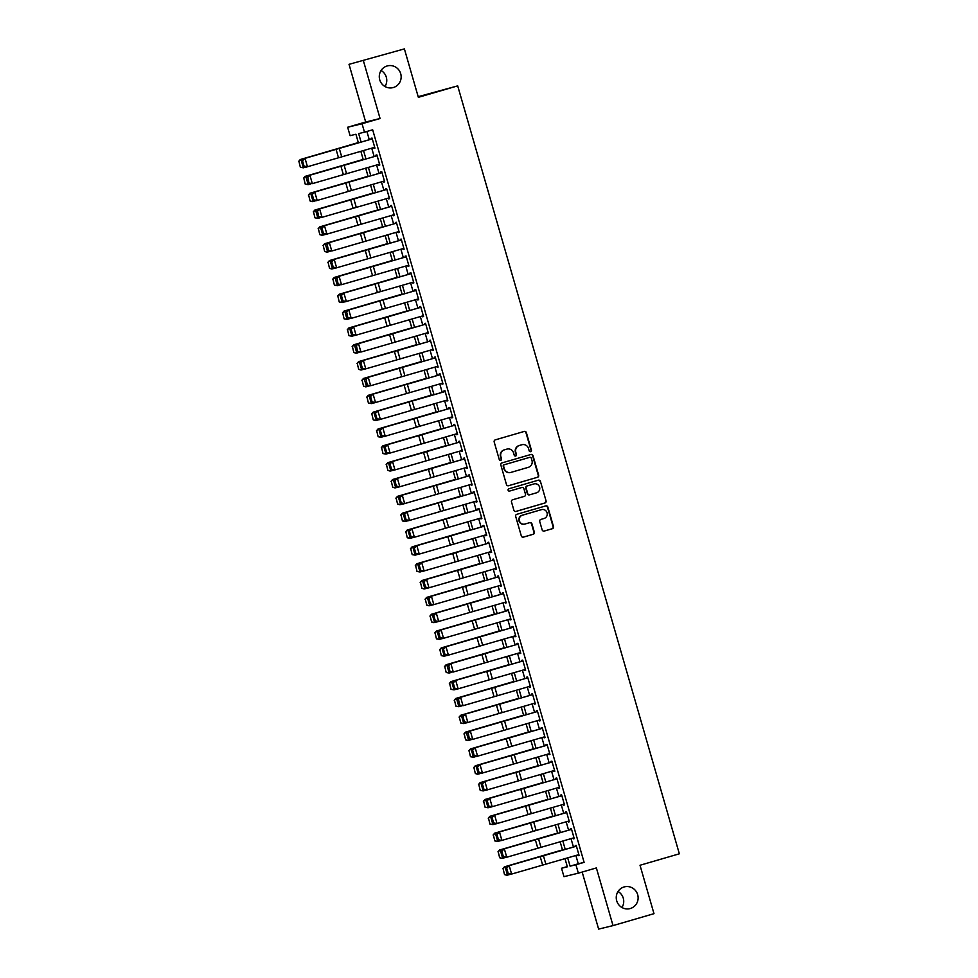 <?xml version="1.0" encoding="UTF-8"?>
<svg xmlns="http://www.w3.org/2000/svg" width="978" height="978" viewBox="0 0 978 978"><rect width="100%" height="100%" fill="white"/><g stroke="black" fill="none" stroke-linecap="round" stroke-linejoin="round"><path stroke-width="1.47" d="M530.638 451.653A1.21 1.174 76.3 0 0 531.421 450.173L526.36 432.606A1.724 1.675 76.3 0 0 524.269 431.42L495.32 439.856A1.724 1.675 76.3 0 0 494.183 441.97L499.257 459.538A1.21 1.174 76.3 0 0 500.712 460.369A1.21 1.174 76.3 0 0 501.506 458.878L500.858 456.604A5.501 5.355 76.3 0 1 504.477 449.819L506.885 449.122A5.501 5.355 76.3 0 1 513.56 452.912L514.22 455.186A1.21 1.174 76.3 0 0 515.675 456.017A1.21 1.174 76.3 0 0 516.47 454.525L515.809 452.252A5.501 5.355 76.3 0 1 519.428 445.467L521.849 444.758A5.501 5.355 76.3 0 1 528.523 448.56L529.171 450.821A1.21 1.174 76.3 0 0 530.638 451.653M530.382 451.702A1.21 1.174 76.3 0 0 531.042 450.271L525.968 432.704A1.724 1.675 76.3 0 0 524.122 431.469M500.467 460.406A1.21 1.174 76.3 0 0 501.115 458.975L500.858 456.604M515.43 456.054A1.21 1.174 76.3 0 0 516.078 454.623L515.809 452.252M624.074 886.96A11.223 10.917 76.3 0 0 616.641 900.567A11.223 10.917 76.3 0 0 630.297 908.525A11.223 10.917 76.3 0 0 637.742 894.931A11.223 10.917 76.3 0 0 624.074 886.96M387.117 65.978A11.223 10.917 76.3 0 0 379.672 79.573A11.223 10.917 76.3 0 0 393.327 87.531A11.223 10.917 76.3 0 0 400.772 73.937A11.223 10.917 76.3 0 0 387.117 65.978M542.142 529.88A1.724 1.675 76.3 0 0 544.233 531.066L552.35 528.707A1.724 1.675 76.3 0 0 553.487 526.58L547.851 507.081A1.724 1.675 76.3 0 0 545.761 505.895L516.812 514.318A1.724 1.675 76.3 0 0 515.687 516.445L521.311 535.944A1.724 1.675 76.3 0 0 523.401 537.13L533.206 534.281A1.724 1.675 76.3 0 0 534.343 532.154L531.934 523.805A1.724 1.675 76.3 0 0 529.844 522.619L524.978 524.037A4.597 4.487 76.3 0 1 519.379 520.773A4.597 4.487 76.3 0 1 522.423 515.198L541.482 509.648A4.597 4.487 76.3 0 0 541.103 509.746L541.482 509.648A4.597 4.487 76.3 0 1 547.093 512.912A4.597 4.487 76.3 0 1 544.037 518.487L540.858 519.416A1.724 1.675 76.3 0 0 539.734 521.543L542.142 529.88M575.883 855.481L578.279 863.782L584.111 862.364L575.92 864.748L578.353 873.171L563.964 876.667L561.531 868.244L567.362 866.826L564.991 858.611M404.391 48.9L349.024 64.328L404.391 48.9L418.364 97.323L457.692 85.868L679.343 853.806L640.015 865.261L653.989 913.672L613.023 925.604L596.372 867.926L578.353 873.171M349.024 64.328L365.674 122.005L380.063 118.509L363.425 60.832M380.063 118.509L362.043 123.754L364.476 132.177L358.645 133.595L361.09 142.067M584.111 862.364L372.667 129.793L364.476 132.177M537.509 477.301A1.724 1.675 76.3 0 0 538.646 475.174L533.01 455.662A1.724 1.675 76.3 0 0 530.932 454.489L501.971 462.912A1.724 1.675 76.3 0 0 500.846 465.039L506.47 484.538A1.724 1.675 76.3 0 0 508.56 485.724L537.118 477.386A1.724 1.675 76.3 0 0 538.255 475.271L532.619 455.76A1.724 1.675 76.3 0 0 530.773 454.525M540.431 481.372L546.066 500.883A1.724 1.675 76.3 0 1 544.929 502.998L515.981 511.433A1.724 1.675 76.3 0 1 513.89 510.247L511.482 501.897A1.724 1.675 76.3 0 1 512.619 499.77L524.355 496.359A1.724 1.675 76.3 0 0 525.492 494.232L523.89 488.694A1.724 1.675 76.3 0 0 521.8 487.509L509.575 491.078A1.21 1.174 76.3 0 1 508.108 490.222A1.21 1.174 76.3 0 1 508.915 488.755L538.34 480.186A1.724 1.675 76.3 0 1 540.431 481.372L546.066 500.883M582.167 872.058L598.634 929.1L613.023 925.604M373.743 147.592L373.975 148.399L374.953 148.155L372.031 138.057L371.065 138.289L371.31 139.169M378.608 164.426L378.841 165.233L379.806 165.001L376.897 154.891L375.919 155.135L376.175 156.015L308.632 175.539L309.904 175.221L312.337 183.644L308.999 183.216L307.801 177.189L308.999 183.216M383.474 181.272L383.706 182.079L384.672 181.835L381.762 171.737L380.784 171.969L381.041 172.849M388.327 198.106L388.559 198.913L389.537 198.681L386.616 188.583L385.65 188.815L385.894 189.695L318.363 209.219L319.623 208.901L322.055 217.324L318.718 216.896L317.52 210.869L318.718 216.896M393.193 214.952L393.425 215.759L394.391 215.527L391.481 205.417L390.503 205.649L390.76 206.529M398.046 231.798L398.278 232.605L399.256 232.361L396.334 222.263L395.369 222.495L395.625 223.375L328.082 242.899L329.341 242.581L331.774 251.004L328.437 250.576L327.239 244.549L328.437 250.576M402.912 248.632L403.144 249.439L404.122 249.207L401.2 239.097L400.222 239.341L400.479 240.209M407.777 265.478L408.009 266.285L408.975 266.04L406.066 255.943L405.088 256.175L405.344 257.055L337.801 276.591L339.073 276.261L341.493 284.684L338.156 284.256L336.958 278.229L338.156 284.256M412.63 282.312L412.863 283.119L413.841 282.887L410.919 272.776L409.953 273.021L410.198 273.901M417.496 299.158L417.728 299.965L418.694 299.72L415.784 289.622L414.806 289.855L415.063 290.735L347.52 310.27L348.791 309.94L351.224 318.363L347.875 317.936L346.689 311.909L347.875 317.936M422.349 315.992L422.582 316.799L423.56 316.566L420.638 306.456L419.672 306.701L419.929 307.581M427.215 332.838L427.447 333.645L428.425 333.412L425.503 323.302L424.525 323.535L424.782 324.415L357.239 343.95L358.51 343.633L360.943 352.043L357.606 351.615L356.408 345.601L357.606 351.615M432.08 349.684L432.313 350.479L433.278 350.246L430.369 340.148L429.391 340.381L429.648 341.261M436.934 366.518L437.166 367.325L438.144 367.092L435.222 356.982L434.256 357.227L434.501 358.095L366.97 377.63L368.229 377.312L370.662 385.723L367.325 385.295L366.127 379.281L367.325 385.295M441.799 383.364L442.032 384.171L442.997 383.926L440.088 373.828L439.11 374.061L439.366 374.941M446.653 400.198L446.897 401.004L447.863 400.772L444.941 390.662L443.975 390.907L444.232 391.775M451.518 417.044L451.75 417.851L452.728 417.606L449.807 407.508L448.841 407.74L449.085 408.621M456.384 433.877L456.616 434.684L457.582 434.452L454.672 424.342L453.694 424.586L453.951 425.467M461.237 450.724L461.469 451.53L462.447 451.298L459.526 441.188L458.56 441.42L458.816 442.3M466.103 467.57L466.335 468.364L467.313 468.132L464.391 458.034L463.413 458.266L463.67 459.147M470.968 484.403L471.2 485.21L472.166 484.978L469.257 474.868L468.279 475.1L468.535 475.98M475.821 501.249L476.054 502.056L477.032 501.812L474.11 491.714L473.144 491.946L473.389 492.826M480.687 518.083L480.919 518.89L481.885 518.658L478.976 508.548L477.997 508.792L478.254 509.66M485.54 534.929L485.773 535.736L486.751 535.492L483.829 525.394L482.863 525.626L483.12 526.506M490.406 551.763L490.638 552.57L491.616 552.338L488.694 542.228L487.716 542.472L487.973 543.352M495.271 568.609L495.504 569.416L496.469 569.184L493.56 559.074L492.582 559.306L492.839 560.186M500.125 585.455L500.357 586.25L501.335 586.018L498.413 575.92L497.447 576.152L497.692 577.032M504.99 602.289L505.223 603.096L506.188 602.864L503.279 592.754L502.301 592.986L502.558 593.866M509.844 619.135L510.088 619.942L511.054 619.697L508.132 609.6L507.166 609.832L507.423 610.712M514.709 635.969L514.941 636.776L515.919 636.544L512.998 626.433L512.032 626.678L512.276 627.546M519.575 652.815L519.807 653.622L520.773 653.377L517.863 643.279L516.885 643.512L517.142 644.392L449.599 663.928L450.87 663.597L453.291 672.02L449.953 671.593L448.768 665.566L449.953 671.593M524.428 669.649L524.66 670.456L525.638 670.223L522.717 660.113L521.751 660.358L522.007 661.238M529.294 686.495L529.526 687.302L530.504 687.057L527.582 676.959L526.604 677.192L526.861 678.072L459.318 697.607L460.589 697.277L463.022 705.7L459.684 705.272L458.486 699.258L459.684 705.272M534.159 703.329L534.391 704.136L535.357 703.903L532.448 693.805L531.47 694.038L531.726 694.918M539.012 720.175L539.245 720.982L540.223 720.749L537.301 710.639L536.335 710.872L536.58 711.752L469.049 731.287L470.308 730.969L472.741 739.38L469.403 738.952L468.205 732.938L469.403 738.952M543.878 737.021L544.11 737.828L545.076 737.583L542.167 727.485L541.189 727.718L541.445 728.598M548.731 753.855L548.964 754.661L549.942 754.429L547.02 744.319L546.054 744.564L546.311 745.432M553.597 770.701L553.829 771.508L554.807 771.263L551.885 761.165L550.907 761.397L551.164 762.278M558.462 787.534L558.695 788.341L559.66 788.109L556.751 777.999L555.773 778.243L556.03 779.124M563.316 804.381L563.548 805.187L564.526 804.943L561.604 794.845L560.639 795.077L560.883 795.958M568.181 821.214L568.414 822.021L569.379 821.789L566.47 811.679L565.492 811.923L565.749 812.804M573.035 838.06L573.267 838.867L574.245 838.635L571.323 828.525L570.357 828.757L570.614 829.637M366.909 131.468L369.281 139.707M371.726 148.167L374.146 156.553M376.591 165.013L379.012 173.387M381.444 181.847L383.865 190.233M386.31 198.693L388.731 207.067M391.176 215.539L393.596 223.913M396.029 232.373L398.449 240.747M400.894 249.219L403.315 257.593M405.76 266.053L408.168 274.439M410.613 282.899L413.034 291.273M415.479 299.733L417.899 308.119M420.332 316.579L422.753 324.953M425.198 333.412L427.618 341.799M430.063 350.258L432.472 358.633M434.917 367.105L437.337 375.479M439.782 383.938L442.203 392.325M444.635 400.784L447.056 409.159M449.501 417.618L451.922 426.005M454.367 434.464L456.775 442.838M459.22 451.298L461.64 459.684M464.085 468.144L466.506 476.518M468.951 484.99L471.359 493.364M473.804 501.824L476.225 510.21M478.67 518.67L481.09 527.044M483.523 535.504L485.944 543.89M488.389 552.35L490.809 560.724M493.254 569.184L495.663 577.57M498.108 586.03L500.528 594.404M502.973 602.876L505.394 611.25M507.826 619.71L510.247 628.084M512.692 636.556L515.113 644.93M517.558 653.39L519.966 661.776M522.411 670.236L524.831 678.61M527.276 687.069L529.697 695.456M532.142 703.915L534.55 712.29M536.995 720.762L539.416 729.136M541.861 737.595L544.281 745.97M546.714 754.441L549.135 762.816M551.58 771.275L554 779.662M556.445 788.121L558.854 796.495M561.299 804.955L563.719 813.341M566.164 821.801L568.585 830.175M571.018 838.647L573.438 847.021M577.9 854.906L578.132 855.713L579.11 855.469L576.189 845.371L575.223 845.603L575.467 846.483M457.692 85.868L418.181 96.675M621.935 907.511A11.223 10.917 76.3 0 0 618.047 891.484M384.977 86.516A11.223 10.917 76.3 0 0 381.078 70.489M567.289 866.569L561.531 868.244M358.4 142.837L355.919 134.255L350.087 135.673L347.655 127.25L362.043 123.754M365.674 122.005L347.655 127.25M567.68 857.84L570.088 866.166L575.92 864.748M363.523 150.526L365.943 158.913M368.388 167.372L370.809 175.747M373.254 184.206L375.662 192.593M378.107 201.052L380.528 209.426M382.973 217.898L385.393 226.273M387.826 234.732L390.246 243.106M392.691 251.578L395.112 259.952M397.557 268.412L399.978 276.798M402.41 285.258L404.831 293.632M407.276 302.092L409.696 310.478M412.141 318.938L414.55 327.312M416.995 335.784L419.415 344.158M421.86 352.618L424.281 360.992M426.714 369.464L429.134 377.838M431.579 386.298L434 394.684M436.445 403.144L438.853 411.518M441.298 419.978L443.719 428.364M446.164 436.824L448.584 445.198M451.017 453.658L453.437 462.044M455.882 470.504L458.303 478.878M460.748 487.35L463.169 495.724M465.601 504.183L468.022 512.57M470.467 521.029L472.887 529.404M475.332 537.863L477.741 546.25M480.186 554.709L482.606 563.083M485.051 571.543L487.472 579.93M489.905 588.389L492.325 596.763M494.77 605.235L497.191 613.609M499.636 622.069L502.044 630.455M504.489 638.915L506.91 647.289M509.355 655.749L511.775 664.135M514.208 672.595L516.629 680.969M519.073 689.429L521.494 697.815M523.939 706.275L526.36 714.649M528.792 723.121L531.213 731.495M533.658 739.955L536.078 748.329M538.523 756.801L540.932 765.175M543.377 773.635L545.797 782.021M548.242 790.481L550.663 798.855M553.096 807.315L555.516 815.701M557.961 824.161L560.382 832.535M562.827 841.007L565.235 849.381M562.546 850.151L560.137 841.777M557.692 833.317L555.272 824.931M552.827 816.471L550.406 808.097M547.973 799.637L545.553 791.251M543.108 782.791L540.687 774.417M538.242 765.945L535.822 757.571M533.389 749.111L530.968 740.725M528.523 732.265L526.103 723.891M523.658 715.431L521.25 707.045M518.805 698.585L516.384 690.211M513.939 681.752L511.518 673.365M509.086 664.906L506.665 656.531M504.22 648.059L501.8 639.685M499.355 631.226L496.946 622.839M494.501 614.38L492.081 606.005M489.636 597.546L487.215 589.159M484.782 580.7L482.362 572.326M479.917 563.866L477.496 555.48M475.051 547.02L472.631 538.646M470.198 530.174L467.777 521.8M465.332 513.34L462.912 504.966M460.467 496.494L458.059 488.12M455.614 479.66L453.193 471.274M450.748 462.814L448.327 454.44M445.895 445.98L443.474 437.594M441.029 429.134L438.609 420.76M436.164 412.288L433.755 403.914M431.31 395.454L428.89 387.08M426.445 378.608L424.024 370.234M421.591 361.774L419.171 353.388M416.726 344.928L414.305 336.554M411.86 328.095L409.452 319.708M407.007 311.248L404.586 302.874M402.141 294.402L399.721 286.028M397.276 277.569L394.867 269.194M392.422 260.723L390.002 252.348M387.557 243.889L385.136 235.502M382.704 227.043L380.283 218.669M377.838 210.209L375.418 201.823M372.973 193.363L370.564 184.989M368.119 176.529L365.699 168.143M363.254 159.683L360.833 151.309M578.279 863.782L570.088 866.166M373.975 148.399L374.941 148.118M378.841 165.233L379.794 164.952M383.706 182.079L384.66 181.798M388.559 198.913L389.525 198.644M393.425 215.759L394.378 215.478M398.278 232.605L399.244 232.324M403.144 249.439L404.11 249.158M408.009 266.285L408.963 266.004M412.863 283.119L413.828 282.838M417.728 299.965L418.682 299.684M422.582 316.799L423.547 316.517M427.447 333.645L428.413 333.364M432.313 350.479L433.266 350.21M437.166 367.325L438.132 367.043M442.032 384.171L442.985 383.889M446.897 401.004L447.851 400.723M451.75 417.851L452.716 417.569M456.616 434.684L457.57 434.403M461.469 451.53L462.435 451.249M466.335 468.364L467.288 468.095M471.2 485.21L472.154 484.929M476.054 502.056L477.019 501.775M480.919 518.89L481.873 518.609M485.773 535.736L486.738 535.455M490.638 552.57L491.604 552.289M495.504 569.416L496.457 569.135M500.357 586.25L501.323 585.981M505.223 603.096L506.176 602.815M510.088 619.942L511.042 619.661M514.941 636.776L515.907 636.495M519.807 653.622L520.761 653.341M524.66 670.456L525.626 670.174M529.526 687.302L530.479 687.021M534.391 704.136L535.345 703.867M539.245 720.982L540.211 720.7M544.11 737.828L545.064 737.546M548.964 754.661L549.929 754.38M553.829 771.508L554.795 771.226M558.695 788.341L559.648 788.06M563.548 805.187L564.514 804.906M568.414 822.021L569.367 821.752M573.267 838.867L574.233 838.586M578.132 855.713L579.098 855.432M515.418 452.349A5.501 5.355 76.3 0 1 519.037 445.565L521.457 444.856M500.467 456.702A5.501 5.355 76.3 0 1 504.086 449.917L506.494 449.208M508.328 485.773L537.118 477.386M531.286 458.144A1.21 1.174 76.3 0 0 529.831 457.313L504.416 464.709A1.21 1.174 76.3 0 0 503.621 466.2L504.318 468.596A5.501 5.355 76.3 0 0 510.981 472.386L528.352 467.325A5.501 5.355 76.3 0 0 531.983 460.54L531.286 458.144M510.565 472.484A5.501 5.355 76.3 0 1 503.927 468.694L503.23 466.286A1.21 1.174 76.3 0 1 504.025 464.807L529.88 457.301M515.736 511.482L544.538 503.095A1.724 1.675 76.3 0 0 545.675 500.968M521.555 487.57A1.724 1.675 76.3 0 0 521.421 487.606L509.379 491.115M536.543 492.814A4.597 4.487 76.3 0 0 539.599 487.227A4.597 4.487 76.3 0 0 533.597 484.061L527.276 485.919A1.724 1.675 76.3 0 0 526.14 488.046L527.741 493.584A1.724 1.675 76.3 0 0 529.819 494.77L536.543 492.814M529.685 494.795L529.44 494.856A1.724 1.675 76.3 0 1 527.35 493.67L525.748 488.132A1.724 1.675 76.3 0 1 526.885 486.017L533.597 484.061M540.039 481.469A1.724 1.675 76.3 0 0 538.193 480.235M524.795 524.086L524.404 524.184A4.597 4.487 76.3 0 1 518.988 520.871A4.597 4.487 76.3 0 1 522.044 515.296L541.103 509.746M523.157 537.179L532.814 534.367A1.724 1.675 76.3 0 0 533.951 532.252L531.543 523.902A1.724 1.675 76.3 0 0 529.697 522.668M543.988 531.115L551.959 528.805A1.724 1.675 76.3 0 0 553.096 526.677L547.46 507.166A1.724 1.675 76.3 0 0 545.614 505.932M358.315 142.568L300.246 159.548L358.327 142.617M298.926 161.333L300.356 167.287L298.926 161.333L300.931 159.39L303.351 167.813L306.004 167.042M300.625 167.226L303.351 167.813L300.356 167.287M298.657 161.394L300.246 159.548M374.708 147.311L306.212 167.116L304.134 166.37L302.434 160.478L304.134 166.37M372.276 138.888L303.779 158.705L371.298 139.133M302.935 160.343L305.038 158.375L307.471 166.798L304.635 166.248M303.779 158.705L302.434 160.478M363.18 159.414L305.112 176.382L363.193 159.463M303.791 178.167L305.222 184.121L303.791 178.167L305.784 176.236L308.217 184.659L310.857 183.888M305.491 184.06L308.217 184.659L305.222 184.121M303.522 178.228L305.112 176.382M368.034 176.248L309.977 193.228L368.046 176.297M308.645 195.013L310.075 200.967L308.645 195.013L310.649 193.069L313.082 201.492L315.723 200.722M310.356 200.906L312.41 201.639L310.075 200.967M308.376 195.074L309.977 193.228M372.899 193.094L314.83 210.062L372.911 193.143M313.51 211.847L314.94 217.801L313.51 211.847L315.503 209.915L317.936 218.338L320.576 217.568M315.209 217.739L317.936 218.338L314.94 217.801M313.241 211.908L314.83 210.062M377.765 209.928L319.696 226.908L377.777 209.977M318.376 228.693L319.806 234.647L318.376 228.693L320.368 226.762L322.801 235.172L325.442 234.414M320.075 234.586L322.129 235.331L319.806 234.647M318.107 228.754L319.696 226.908M379.562 164.157L312.337 183.644L309.5 183.082M377.141 155.734L309.904 175.221L307.801 177.189M308.632 175.539L307.288 177.311M384.427 180.991L315.931 200.808L313.852 200.05L312.153 194.157L313.852 200.05M381.995 172.568L313.498 192.385L381.029 172.813M312.654 194.035L314.757 192.055L317.19 200.478L314.366 199.928M313.498 192.385L312.153 194.157M389.293 197.837L322.055 217.324L319.219 216.761M386.86 189.414L319.623 208.901L317.52 210.869M318.363 209.219L317.019 211.003M394.146 214.671L325.65 234.488L323.571 233.73L321.872 227.837L323.571 233.73M391.726 206.26L323.217 226.065L390.748 206.492M322.385 227.715L324.488 225.747L326.909 234.158L324.085 233.608M323.217 226.065L321.872 227.837M382.618 226.774L324.562 243.742L382.63 226.823M323.229 245.527L324.659 251.48L323.229 245.527L325.234 243.595L327.667 252.018L330.307 251.248M324.928 251.432L326.982 252.165L324.659 251.48M322.96 245.588L324.562 243.742M399.012 231.517L331.774 251.004L328.938 250.441M396.579 223.094L329.341 242.581L327.239 244.549M328.082 242.899L326.738 244.683M387.484 243.608L329.415 260.588L387.496 243.656M328.095 262.373L329.525 268.327L328.095 262.373L330.087 260.441L332.52 268.852L335.161 268.094M329.794 268.265L331.848 269.011L329.525 268.327M327.826 262.434L329.415 260.588M403.877 248.363L335.368 268.168L333.302 267.41L331.591 261.517L333.302 267.41M401.445 239.94L332.936 259.745L400.467 240.172M332.104 261.395L334.207 259.427L336.64 267.838L333.804 267.287M332.936 259.745L331.591 261.517M392.337 260.454L334.28 277.434L392.361 260.503M332.948 279.219L334.39 285.173L332.948 279.219L334.953 277.275L337.386 285.698L340.026 284.928M334.659 285.111L337.386 285.698L334.39 285.173M332.679 279.268L334.28 277.434M408.731 265.197L341.493 284.684L338.669 284.133M406.298 256.774L339.073 276.261L336.958 278.229M337.801 276.591L336.456 278.363M397.202 277.287L339.134 294.268L397.215 277.336M337.813 296.053L339.244 302.006L337.813 296.053L339.818 294.121L342.239 302.544L344.892 301.774M339.513 301.945L342.239 302.544L339.244 302.006M337.544 296.114L339.134 294.268M413.596 282.043L345.087 301.847L343.021 301.102L341.322 295.197L343.021 301.102M411.163 273.62L342.667 293.424L410.185 273.852M341.823 295.075L343.926 293.107L346.359 301.53L343.522 300.967M342.667 293.424L341.322 295.197M402.068 294.133L343.999 311.114L402.08 294.182M342.679 312.899L344.109 318.852L342.679 312.899L344.672 310.955L347.104 319.378L349.745 318.608M344.378 318.791L347.104 319.378L344.109 318.852M342.41 312.96L343.999 311.114M418.45 298.877L351.224 318.363L348.388 317.813M416.029 290.454L348.791 309.94L346.689 311.909M347.52 310.27L346.175 312.043M406.921 310.98L348.865 327.948L406.934 311.028M347.532 329.733L348.963 335.686L347.532 329.733L349.537 327.801L351.97 336.224L354.611 335.454M349.232 335.625L351.97 336.224L348.963 335.686M347.263 329.794L348.865 327.948M423.315 315.723L354.818 335.527L352.74 334.782L351.041 328.889L352.74 334.782M420.882 307.3L352.386 327.104L419.917 307.532M351.542 328.755L353.645 326.786L356.078 335.209L353.241 334.647M352.386 327.104L351.041 328.889M411.787 327.813L353.718 344.794L411.799 327.862M352.398 346.579L353.828 352.532L352.398 346.579L354.391 344.647L356.823 353.058L359.464 352.3M354.097 352.471L356.151 353.217L353.828 352.532M352.129 346.64L353.718 344.794M428.181 332.557L360.943 352.043L358.107 351.493M425.748 324.146L358.51 343.633L356.408 345.601M357.239 343.95L355.906 345.723M416.64 344.659L358.584 361.628L416.665 344.708M357.263 363.413L358.694 369.366L357.263 363.413L359.256 361.481L361.689 369.904L364.329 369.134M358.963 369.317L361.016 370.051L358.694 369.366M356.982 363.474L358.584 361.628M433.034 349.403L364.537 369.207L362.459 368.461L360.76 362.569L362.459 368.461M430.601 340.98L362.104 360.784L429.635 341.212M361.273 362.435L363.376 360.466L365.796 368.889L362.972 368.327M362.104 360.784L360.76 362.569M437.899 366.249L370.662 385.723L367.826 385.173M435.467 357.826L368.229 377.312L366.127 379.281M366.97 377.63L365.625 379.403M442.753 383.083L374.256 402.887L372.19 402.141L370.479 396.249L372.19 402.141M440.332 374.66L371.823 394.476L439.354 374.892M370.992 396.114L373.095 394.146L375.528 402.569L372.691 402.007M371.823 394.476L370.479 396.249M421.506 361.493L363.437 378.474L421.518 361.542M362.117 380.259L363.547 386.212L362.117 380.259L364.122 378.327L366.542 386.738L369.195 385.98M363.816 386.151L365.87 386.897L363.547 386.212M361.848 380.32L363.437 378.474M426.371 378.339L368.303 395.308L426.384 378.388M366.982 397.105L368.413 403.058L366.982 397.105L368.975 395.161L371.408 403.584L374.048 402.814M368.682 402.997L371.408 403.584L368.413 403.058M366.713 397.154L368.303 395.308M431.225 395.173L373.168 412.154L431.237 395.222M371.836 413.938L373.266 419.892L371.836 413.938L373.84 412.007L376.273 420.43L378.914 419.66M373.547 419.831L375.601 420.577L373.266 419.892M371.567 414L373.168 412.154M447.618 399.929L379.122 419.733L377.043 418.987L375.344 413.083L377.043 418.987M445.186 391.506L376.689 411.31L444.22 391.738M375.845 412.96L377.948 410.992L380.381 419.415L377.557 418.853M376.689 411.31L375.344 413.083M436.09 412.019L378.021 429L436.102 412.068M376.701 430.785L378.131 436.738L376.701 430.785L378.694 428.841L381.127 437.264L383.767 436.494M378.4 436.677L381.127 437.264L378.131 436.738M376.432 430.846L378.021 429M452.484 416.762L383.975 436.567L381.909 435.821L380.21 429.929L381.909 435.821M450.051 408.339L381.554 428.156L449.073 408.584M380.711 429.794L382.814 427.826L385.246 436.249L382.41 435.699M381.554 428.156L380.21 429.929M440.956 428.865L382.887 445.834L440.968 428.914M381.567 447.618L382.997 453.572L381.567 447.618L383.559 445.687L385.992 454.11L388.633 453.34M383.266 453.511L385.992 454.11L382.997 453.572M381.298 447.679L382.887 445.834M457.337 433.609L388.841 453.413L386.762 452.667L385.063 446.775L386.762 452.667M454.917 425.185L386.408 444.99L453.939 425.418M385.576 446.64L387.679 444.672L390.1 453.095L387.276 452.533M386.408 444.99L385.063 446.775M445.809 445.699L387.753 462.68L445.821 445.748M386.42 464.464L387.85 470.418L386.42 464.464L388.425 462.521L390.858 470.944L393.498 470.186M388.119 470.357L390.173 471.103L387.85 470.418M386.151 464.526L387.753 462.68M462.203 450.442L393.706 470.259L391.628 469.501L389.929 463.609L391.628 469.501M459.77 442.032L391.273 461.836L458.804 442.264M390.43 463.486L392.533 461.518L394.965 469.929L392.129 469.379M391.273 461.836L389.929 463.609M450.675 462.545L392.606 479.513L450.687 462.594M391.286 481.298L392.716 487.252L391.286 481.298L393.278 479.367L395.711 487.79L398.352 487.02M392.985 487.203L395.039 487.936L392.716 487.252M391.017 481.359L392.606 479.513M467.068 467.288L398.559 487.093L396.493 486.347L394.782 480.455L396.493 486.347M464.636 458.865L396.127 478.67L463.658 459.098M395.295 480.32L397.398 478.352L399.831 486.775L396.995 486.213M396.127 478.67L394.782 480.455M455.528 479.379L397.471 496.359L455.552 479.428M396.139 498.144L397.581 504.098L396.139 498.144L398.144 496.213L400.577 504.624L403.217 503.866M397.85 504.037L399.904 504.782L397.581 504.098M395.87 498.205L397.471 496.359M471.922 484.122L403.425 503.939L401.347 503.181L399.647 497.289L401.347 503.181M469.489 475.711L400.992 495.516L468.523 475.944M400.149 497.166L402.251 495.198L404.684 503.609L401.86 503.059M400.992 495.516L399.647 497.289M460.394 496.225L402.325 513.193L460.406 496.274M401.004 514.99L402.435 520.944L401.004 514.99L403.009 513.047L405.43 521.47L408.083 520.699M402.704 520.883L405.43 521.47L402.435 520.944M400.736 515.039L402.325 513.193M476.787 500.968L408.278 520.773L406.212 520.027L404.513 514.135L406.212 520.027M474.354 492.545L405.858 512.362L473.376 492.778M405.014 514L407.117 512.032L409.55 520.455L406.714 519.893M405.858 512.362L404.513 514.135M465.259 513.059L407.19 530.039L465.271 513.108M405.87 531.824L407.3 537.778L405.87 531.824L407.863 529.893L410.295 538.316L412.936 537.545M407.569 537.717L410.295 538.316L407.3 537.778M405.601 531.885L407.19 530.039M481.641 517.814L413.144 537.619L411.066 536.873L409.366 530.968L411.066 536.873M479.22 509.391L410.711 529.196L478.242 509.624M409.88 530.846L411.982 528.878L414.415 537.301L411.579 536.739M410.711 529.196L409.366 530.968M470.112 529.905L412.056 546.885L470.125 529.954M410.723 548.67L412.154 554.624L410.723 548.67L412.728 546.726L415.161 555.149L417.802 554.379M412.423 554.563L415.161 555.149L412.154 554.624M410.454 548.731L412.056 546.885M474.978 546.751L416.909 563.719L474.99 546.8M415.589 565.504L417.019 571.458L415.589 565.504L417.582 563.572L420.014 571.996L422.655 571.225M417.288 571.396L420.014 571.996L417.019 571.458M415.32 565.565L416.909 563.719M479.831 563.585L421.775 580.565L479.856 563.634M420.442 582.35L421.885 588.304L420.442 582.35L422.447 580.406L424.88 588.829L427.52 588.059M422.154 588.243L424.207 588.988L421.885 588.304M420.173 582.411L421.775 580.565M486.506 534.648L418.009 554.453L415.931 553.707L414.232 547.814L415.931 553.707M484.073 526.225L415.577 546.042L483.108 526.47M414.733 547.68L416.836 545.712L419.269 554.135L416.432 553.585M415.577 546.042L414.232 547.814M491.372 551.494L422.863 571.299L420.797 570.553L419.097 564.661L420.797 570.553M488.939 543.071L420.43 562.876L487.961 543.303M419.599 564.526L421.701 562.558L424.134 570.981L421.298 570.418M420.43 562.876L419.097 564.661M496.225 568.328L427.728 588.145L425.65 587.387L423.951 581.494L425.65 587.387M493.792 559.917L425.296 579.722L492.826 560.149M424.464 581.372L426.567 579.392L428.987 587.815L426.163 587.265M425.296 579.722L423.951 581.494M484.697 580.431L426.628 597.399L484.709 580.48M425.308 599.184L426.738 605.137L425.308 599.184L427.313 597.252L429.733 605.675L432.386 604.905M427.007 605.089L429.061 605.822L426.738 605.137M425.039 599.245L426.628 597.399M501.091 585.174L432.582 604.979L430.516 604.233L428.816 598.34L430.516 604.233M498.658 576.751L430.161 596.556L497.68 576.983M429.318 598.206L431.42 596.238L433.853 604.661L431.017 604.098M430.161 596.556L428.816 598.34M489.562 597.265L431.494 614.245L489.575 597.313M430.173 616.03L431.604 621.984L430.173 616.03L432.166 614.098L434.599 622.509L437.239 621.751M431.873 621.922L433.926 622.668L431.604 621.984M429.904 616.091L431.494 614.245M505.944 602.008L437.447 621.825L435.381 621.067L433.67 615.174L435.381 621.067M503.523 593.597L435.014 613.402L502.545 593.829M434.183 615.052L436.286 613.084L438.719 621.495L435.882 620.944M435.014 613.402L433.67 615.174M494.416 614.111L436.359 631.079L494.428 614.16M435.027 632.864L436.457 638.83L435.027 632.864L437.032 630.932L439.464 639.355L442.105 638.585M436.738 638.768L439.464 639.355L436.457 638.83M434.758 632.925L436.359 631.079M510.809 618.854L442.313 638.658L440.234 637.913L438.535 632.02L440.234 637.913M508.377 610.431L439.88 630.248L507.411 610.663M439.036 631.886L441.139 629.918L443.572 638.341L440.748 637.778M439.88 630.248L438.535 632.02M499.281 630.944L441.212 647.925L499.293 630.993M439.892 649.71L441.322 655.663L439.892 649.71L441.885 647.778L444.318 656.201L446.958 655.431M441.591 655.602L444.318 656.201L441.322 655.663M439.623 649.771L441.212 647.925M515.675 635.7L447.166 655.505L445.1 654.759L443.401 648.854L445.1 654.759M513.242 627.277L444.745 647.081L512.264 627.509M443.902 648.732L446.005 646.764L448.437 655.187L445.601 654.624M444.745 647.081L443.401 648.854M504.147 647.791L446.078 664.771L504.159 647.839M444.758 666.556L446.188 672.509L444.758 666.556L446.75 664.612L449.183 673.035L451.824 672.265M446.457 672.448L449.183 673.035L446.188 672.509M444.489 666.617L446.078 664.771M509 664.637L450.944 681.605L509.012 664.685M449.611 683.39L451.041 689.343L449.611 683.39L451.616 681.458L454.036 689.881L456.689 689.111M451.31 689.282L454.036 689.881L451.041 689.343M449.342 683.451L450.944 681.605M513.866 681.47L455.797 698.451L513.878 681.519M454.477 700.236L455.907 706.189L454.477 700.236L456.469 698.292L458.902 706.715L461.543 705.945M456.176 706.128L458.902 706.715L455.907 706.189M454.208 700.297L455.797 698.451M520.528 652.534L453.291 672.02L450.467 671.47M518.096 644.111L450.87 663.597L448.768 665.566M449.599 663.928L448.254 665.7M525.394 669.38L456.897 689.184L454.819 688.439L453.12 682.546L454.819 688.439M522.961 660.957L454.464 680.761L521.995 661.189M453.621 682.412L455.724 680.443L458.156 688.867L455.32 688.304M454.464 680.761L453.12 682.546M530.259 686.214L463.022 705.7L460.186 705.15M527.827 677.803L460.589 697.277L458.486 699.258M459.318 697.607L457.973 699.38M518.719 698.316L460.662 715.285L518.743 698.365M459.33 717.07L460.772 723.023L459.33 717.07L461.335 715.138L463.768 723.561L466.408 722.791M461.041 722.962L463.768 723.561L460.772 723.023M459.061 717.131L460.662 715.285M535.113 703.06L466.616 722.864L464.538 722.119L462.839 716.226L464.538 722.119M532.68 694.637L464.183 714.441L531.714 694.869M463.34 716.092L465.442 714.123L467.875 722.546L465.051 721.984M464.183 714.441L462.839 716.226M523.585 715.15L465.516 732.131L523.597 715.199M464.195 733.916L465.626 739.869L464.195 733.916L466.2 731.984L468.621 740.395L471.274 739.637M465.895 739.808L467.949 740.554L465.626 739.869M463.927 733.977L465.516 732.131M539.978 719.894L472.741 739.38L469.905 738.83M537.545 711.483L470.308 730.969L468.205 732.938M469.049 731.287L467.704 733.06M528.45 731.996L470.381 748.965L528.462 732.045M469.061 750.749L470.491 756.715L469.061 750.749L471.054 748.818L473.486 757.241L476.127 756.471M470.76 756.654L473.486 757.241L470.491 756.715M468.792 750.811L470.381 748.965M544.832 736.74L476.335 756.544L474.257 755.798L472.557 749.906L474.257 755.798M542.411 728.317L473.902 748.121L541.433 728.549M473.071 749.771L475.174 747.803L477.606 756.226L474.77 755.664M473.902 748.121L472.557 749.906M533.303 748.83L475.247 765.811L533.316 748.879M473.914 767.596L475.345 773.549L473.914 767.596L475.919 765.664L478.352 774.075L480.993 773.317M475.614 773.488L477.667 774.234L475.345 773.549M473.645 767.657L475.247 765.811M549.697 753.586L481.2 773.39L479.122 772.632L477.423 766.74L479.122 772.632M547.264 745.163L478.768 764.967L546.299 745.395M477.924 766.618L480.027 764.649L482.46 773.06L479.623 772.51M478.768 764.967L477.423 766.74M538.169 765.676L480.1 782.657L538.181 765.725M478.78 784.442L480.21 790.395L478.78 784.442L480.773 782.498L483.205 790.921L485.846 790.151M480.479 790.334L483.205 790.921L480.21 790.395M478.511 784.49L480.1 782.657M554.563 770.419L486.054 790.224L483.988 789.478L482.276 783.586L483.988 789.478M552.13 761.996L483.621 781.813L551.152 762.241M482.79 783.451L484.892 781.483L487.325 789.906L484.489 789.356M483.621 781.813L482.276 783.586M543.022 782.51L484.966 799.491L543.047 782.559M483.633 801.275L485.076 807.229L483.633 801.275L485.638 799.344L488.071 807.767L490.711 806.997M485.345 807.168L488.071 807.767L485.076 807.229M483.364 801.337L484.966 799.491M559.416 787.266L490.919 807.07L488.841 806.324L487.142 800.42L488.841 806.324M556.983 778.843L488.487 798.647L556.017 779.075M487.655 800.297L489.758 798.329L492.178 806.752L489.355 806.19M488.487 798.647L487.142 800.42M547.888 799.356L489.819 816.337L547.9 799.405M488.499 818.121L489.929 824.075L488.499 818.121L490.504 816.178L492.924 824.601L495.577 823.831M490.198 824.014L492.924 824.601L489.929 824.075M488.23 818.183L489.819 816.337M564.282 804.099L495.773 823.916L493.707 823.158L492.007 817.266L493.707 823.158M561.849 795.676L493.352 815.493L560.871 795.921M492.509 817.143L494.611 815.163L497.044 823.586L494.208 823.036M493.352 815.493L492.007 817.266M552.753 816.202L494.685 833.17L552.766 816.251M493.364 834.955L494.795 840.909L493.364 834.955L495.357 833.024L497.79 841.447L500.43 840.677M495.064 840.848L497.79 841.447L494.795 840.909M493.095 835.016L494.685 833.17M569.135 820.945L500.638 840.75L498.572 840.004L496.861 834.112L498.572 840.004M566.714 812.522L498.205 832.327L565.736 812.755M497.374 833.977L499.477 832.009L501.91 840.432L499.073 839.87M498.205 832.327L496.861 834.112M557.607 833.036L499.55 850.016L557.619 833.085M498.218 851.801L499.648 857.755L498.218 851.801L500.223 849.87L502.655 858.281L505.296 857.523M499.917 857.694L501.971 858.439L499.648 857.755M497.949 851.862L499.55 850.016M574 837.779L505.504 857.596L503.425 856.838L501.726 850.946L503.425 856.838M571.568 829.368L503.071 849.173L570.602 829.601M502.227 850.823L504.33 848.855L506.763 857.266L503.939 856.716M503.071 849.173L501.726 850.946M562.472 849.882L504.404 866.85L562.484 849.931M503.083 868.635L504.514 874.589L503.083 868.635L505.076 866.704L507.509 875.127L510.149 874.356M504.782 874.54L506.836 875.273L504.514 874.589M502.814 868.696L504.404 866.85M578.866 854.625L510.357 874.43L508.291 873.684L506.592 867.792L508.291 873.684M576.433 846.202L507.937 866.007L575.455 846.435M507.093 867.657L509.196 865.689L511.628 874.112L508.792 873.55M507.937 866.007L506.592 867.792M341.689 156.81L339.256 148.399M338.498 157.739L336.065 149.316M346.542 173.656L344.122 165.233M343.351 174.585L340.919 166.162M351.408 190.502L348.975 182.079M348.217 191.419L345.784 182.996M356.273 207.336L353.84 198.913M353.07 208.265L350.65 199.842M361.126 224.182L358.694 215.759M357.936 225.099L355.503 216.688M365.992 241.016L363.559 232.593M362.801 241.945L360.369 233.522M370.858 257.862L368.425 249.439M367.655 258.779L365.222 250.368M375.711 274.696L373.278 266.285M372.52 275.625L370.087 267.202M380.576 291.542L378.144 283.119M377.386 292.471L374.953 284.048M385.43 308.376L383.009 299.965M382.239 309.305L379.806 300.882M390.295 325.222L387.863 316.799M387.105 326.151L384.672 317.728M395.161 342.068L392.728 333.645M391.958 342.985L389.537 334.574M400.014 358.902L397.581 350.479M396.824 359.831L394.391 351.408M404.88 375.748L402.447 367.325M401.689 376.664L399.256 368.254M409.733 392.581L407.313 384.171M406.542 393.511L404.11 385.087M414.599 409.427L412.166 401.004M411.408 410.357L408.975 401.934M419.464 426.261L417.031 417.851M416.261 427.19L413.841 418.767M424.318 443.107L421.885 434.684M421.127 444.036L418.694 435.613M429.183 459.953L426.75 451.53M425.992 460.87L423.56 452.459M434.049 476.787L431.616 468.364M430.846 477.716L428.413 469.293M438.902 493.633L436.469 485.21M435.711 494.55L433.278 486.139M443.767 510.467L441.335 502.056M440.577 511.396L438.144 502.973M448.621 527.313L446.2 518.89M445.43 528.242L442.997 519.819M453.486 544.147L451.054 535.736M450.296 545.076L447.863 536.653M458.352 560.993L455.919 552.57M455.149 561.922L452.728 553.499M463.205 577.839L460.772 569.416M460.015 578.756L457.582 570.333M468.071 594.673L465.638 586.25M464.88 595.602L462.447 587.179M472.924 611.519L470.504 603.096M469.733 612.436L467.301 604.025M477.79 628.353L475.357 619.93M474.599 629.282L472.166 620.859M482.655 645.199L480.222 636.776M479.452 646.128L477.032 637.705M487.509 662.033L485.076 653.622M484.318 662.962L481.885 654.539M492.374 678.879L489.941 670.456M489.183 679.808L486.751 671.385M497.24 695.725L494.807 687.302M494.037 696.642L491.604 688.219M502.093 712.559L499.66 704.136M498.902 713.488L496.469 705.065M506.959 729.405L504.526 720.982M503.768 730.321L501.335 721.911M511.812 746.238L509.391 737.815M508.621 747.168L506.188 738.745M516.677 763.085L514.245 754.661M513.487 764.014L511.054 755.591M521.543 779.918L519.11 771.508M518.34 780.847L515.919 772.424M526.396 796.764L523.963 788.341M523.206 797.693L520.773 789.27M531.262 813.598L528.829 805.187M528.071 814.527L525.638 806.104M536.115 830.444L533.695 822.021M532.924 831.373L530.492 822.95M540.981 847.29L538.548 838.867M537.79 848.207L535.357 839.796M545.846 864.124L543.413 855.701M542.643 865.053L540.223 856.63"/></g></svg>
